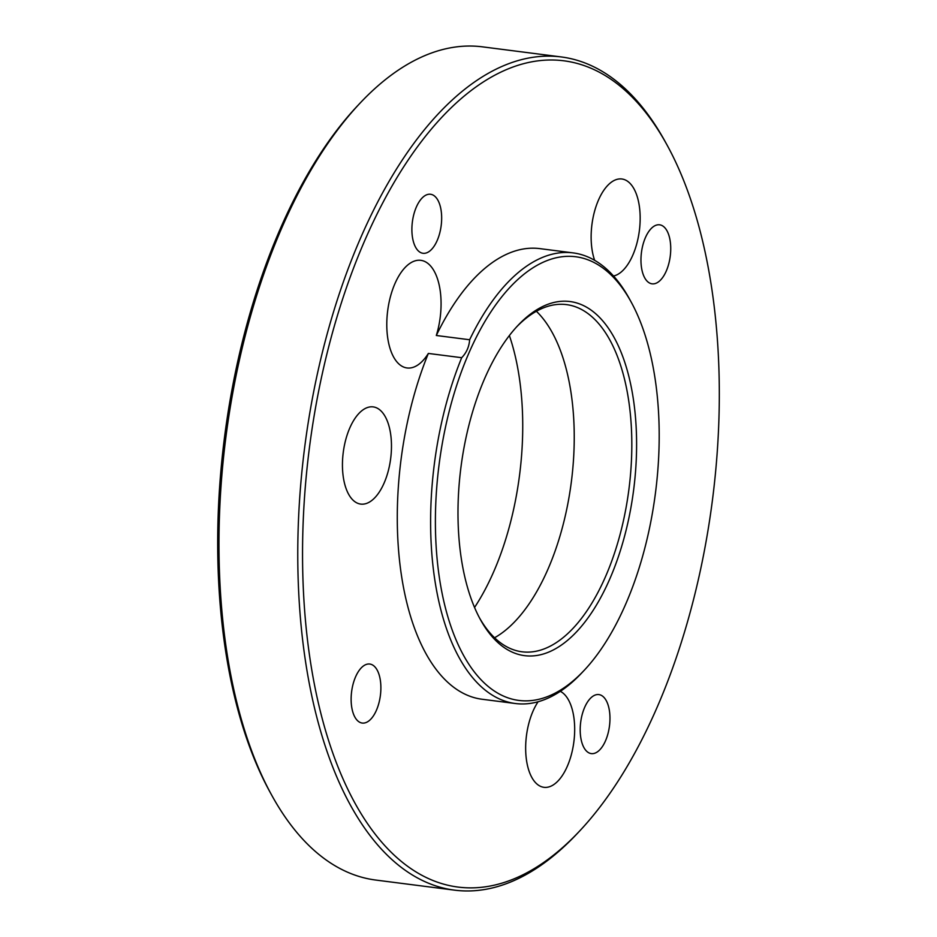 <?xml version="1.0" encoding="UTF-8"?>
<svg xmlns="http://www.w3.org/2000/svg" width="937" height="937" viewBox="0 0 937 937"><rect width="100%" height="100%" fill="white"/><g stroke="black" fill="none" stroke-linecap="round" stroke-linejoin="round"><path stroke-width="1.41" d="M569.977 301.538A178.498 87.082 -82.7 0 1 633.67 489.664A178.498 87.082 -82.7 0 1 524.615 655.654A178.498 87.082 -82.7 0 1 480.212 619.228A178.498 87.082 -82.7 0 1 517.821 325.584A178.498 87.082 -82.7 0 1 569.977 301.538M479.357 617.635A175.008 85.372 97.3 0 0 522.026 651.789A175.008 85.372 97.3 0 0 628.95 489.055A175.008 85.372 97.3 0 0 566.498 304.619A175.008 85.372 97.3 0 0 516.592 326.919M271.261 794.365L269.54 791.226A416.508 203.2 -82.7 0 1 357.313 106.045L359.773 103.433A420.01 204.91 97.3 0 0 271.261 794.365A420.01 204.91 97.3 0 0 375.737 880.054L454.527 890.15A420.01 204.91 -82.7 0 1 304.654 447.511A420.01 204.91 -82.7 0 1 561.263 56.946L482.473 46.85A420.01 204.91 97.3 0 0 359.773 103.433M563.851 60.8A416.508 203.2 97.3 0 0 309.374 448.12A416.508 203.2 97.3 0 0 458.006 887.07A416.508 203.2 97.3 0 0 579.687 830.955A416.508 203.2 97.3 0 0 667.46 145.774A416.508 203.2 97.3 0 0 563.851 60.8M575.716 256.75A223.65 109.114 97.3 0 0 439.066 464.729A223.65 109.114 97.3 0 0 518.875 700.431A223.65 109.114 97.3 0 0 584.219 670.306A223.65 109.114 97.3 0 0 631.351 302.382A223.65 109.114 97.3 0 0 575.716 256.75M461.683 357.7L428.35 353.436A227.152 110.824 97.3 0 0 482.063 699.248L515.397 703.523A227.152 110.824 -82.7 0 1 461.683 357.7C466.474 352.78 469.121 346.807 469.648 339.756A227.152 110.824 -82.7 0 1 573.128 252.896A227.152 110.824 -82.7 0 1 629.629 299.231L631.351 302.382M428.35 353.436A54.252 26.47 -82.7 0 1 407.033 367.96A54.252 26.47 -82.7 0 1 387.672 310.791A54.252 26.47 -82.7 0 1 420.818 260.334A54.252 26.47 -82.7 0 1 436.314 335.493A227.152 110.824 97.3 0 1 539.794 248.621L573.128 252.896M584.219 670.306L581.76 672.918A227.152 110.824 -82.7 0 1 515.397 703.523M474.544 607.469A193.198 94.25 97.3 0 0 509.377 335.551M536.386 311.271A175.008 85.372 -82.7 0 1 571.371 481.677A175.008 85.372 -82.7 0 1 494.56 637.757M598.86 694.586A29.75 14.512 -82.7 0 1 609.483 725.941A29.75 14.512 -82.7 0 1 591.306 753.606A29.75 14.512 -82.7 0 1 580.682 722.251A29.75 14.512 -82.7 0 1 598.86 694.586M659.625 224.81A29.75 14.512 -82.7 0 1 670.248 256.164A29.75 14.512 -82.7 0 1 652.07 283.829A29.75 14.512 -82.7 0 1 641.447 252.475A29.75 14.512 -82.7 0 1 659.625 224.81M430.551 194.264A29.75 14.512 -82.7 0 1 441.175 225.618A29.75 14.512 -82.7 0 1 422.997 253.283A29.75 14.512 -82.7 0 1 412.374 221.928A29.75 14.512 -82.7 0 1 430.551 194.264M369.787 664.04A29.75 14.512 -82.7 0 1 380.399 695.395A29.75 14.512 -82.7 0 1 362.232 723.059A29.75 14.512 -82.7 0 1 351.609 691.717A29.75 14.512 -82.7 0 1 369.787 664.04M373.184 406.892A49.005 23.905 -82.7 0 1 390.67 458.533A49.005 23.905 -82.7 0 1 360.733 504.094A49.005 23.905 -82.7 0 1 343.247 452.454A49.005 23.905 -82.7 0 1 373.184 406.892M594.655 260.334A49.005 23.905 -82.7 0 1 596.014 206.503A49.005 23.905 -82.7 0 1 621.875 178.99A49.005 23.905 -82.7 0 1 639.807 226.496A49.005 23.905 -82.7 0 1 613.524 276.017M560.314 691.33A49.005 23.905 -82.7 0 1 573.268 745.864A49.005 23.905 -82.7 0 1 543.94 787.314A49.005 23.905 -82.7 0 1 525.856 754.18A49.005 23.905 -82.7 0 1 538.107 701.743M436.314 335.493L469.648 339.756M561.263 56.946A420.01 204.91 -82.7 0 1 665.738 142.635L667.46 145.774M579.687 830.955L577.227 833.567A420.01 204.91 -82.7 0 1 454.527 890.15"/></g></svg>
